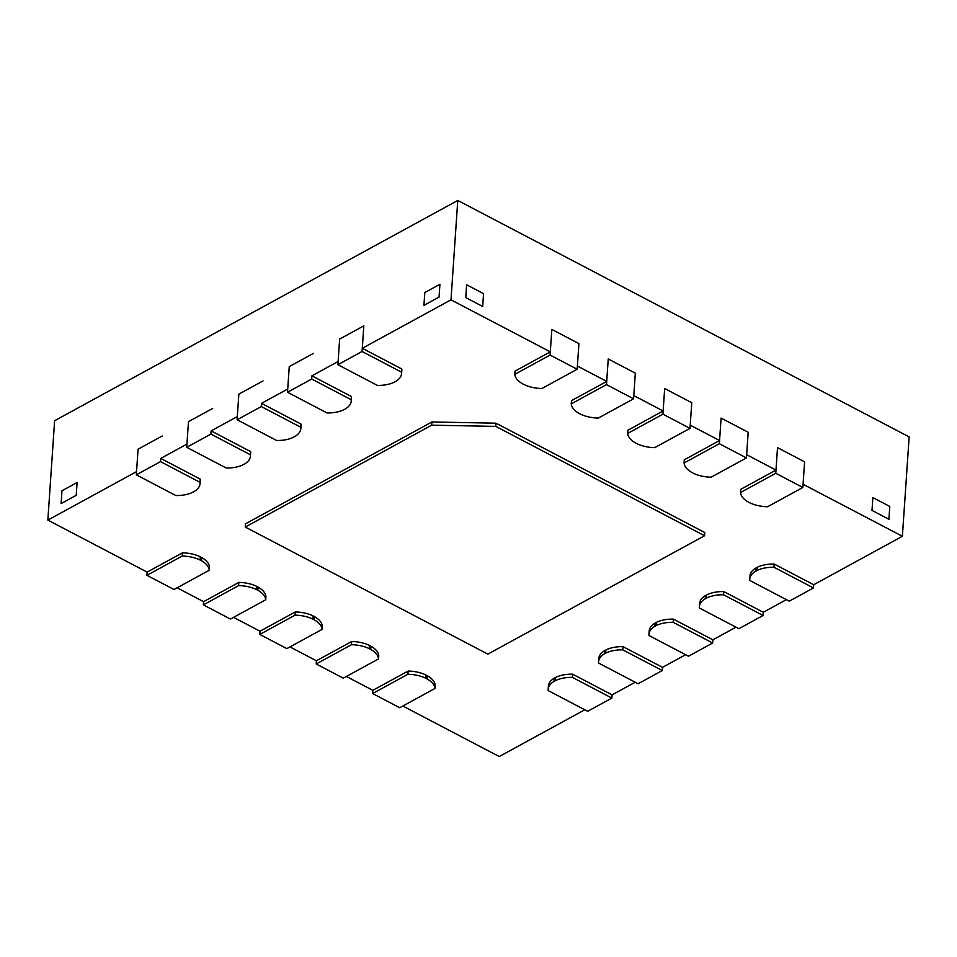 <?xml version="1.0" encoding="UTF-8"?>
<svg xmlns="http://www.w3.org/2000/svg" width="957" height="957" viewBox="0 0 957 957"><rect width="100%" height="100%" fill="white"/><g stroke="black" fill="none" stroke-linecap="round" stroke-linejoin="round"><path stroke-width="1.44" d="M550.084 355.059L577.167 369.246L541.889 388.518A25.612 13.577 3.9 0 1 524.017 384.535A18.039 9.558 3.9 0 1 523.419 384.236L523.192 384.116A18.039 9.558 3.9 0 1 522.618 383.805A25.612 13.577 3.9 0 1 514.806 374.331L515.022 371.125L550.299 351.853L551.83 329.411L578.913 343.599L551.83 329.411L550.084 355.059L514.806 374.331M577.167 369.246L578.913 343.599L577.382 366.041L606.714 381.412L571.449 400.684L571.221 403.89A25.612 13.577 3.9 0 0 579.033 413.364A18.039 9.558 3.9 0 0 579.619 413.675L579.846 413.795A18.039 9.558 3.9 0 0 580.444 414.094A25.612 13.577 3.9 0 0 598.304 418.077L633.582 398.806L606.499 384.618L571.221 403.89M633.582 398.806L635.328 373.158L608.245 358.971L606.499 384.618M662.926 414.178L690.009 428.365L654.732 447.637A25.612 13.577 3.9 0 1 636.86 443.653A18.039 9.558 3.9 0 1 636.261 443.354L636.034 443.235A18.039 9.558 3.9 0 1 635.46 442.924A25.612 13.577 3.9 0 1 627.648 433.449L627.864 430.243L663.141 410.972L664.672 388.53L691.755 402.718L664.672 388.53L662.926 414.178L627.648 433.449M690.009 428.365L691.755 402.718L690.224 425.159L719.568 440.519L684.291 459.791L684.076 462.997A25.612 13.577 3.9 0 0 691.887 472.471A18.039 9.558 3.9 0 0 692.461 472.794L692.689 472.902A18.039 9.558 3.9 0 0 693.287 473.213A25.612 13.577 3.9 0 0 711.159 477.184L746.424 457.913L719.341 443.725L684.076 462.997M746.424 457.913L748.183 432.265L721.099 418.089L719.341 443.725M775.768 473.284L802.851 487.472L767.574 506.743A25.612 13.577 3.9 0 1 749.714 502.76A18.039 9.558 3.9 0 1 749.104 502.461L748.888 502.341A18.039 9.558 3.9 0 1 748.302 502.03A25.612 13.577 3.9 0 1 740.491 492.556L740.718 489.35L775.983 470.078L777.515 447.637L804.598 461.824L777.515 447.637L775.768 473.284L740.491 492.556M802.851 487.472L804.598 461.824L803.067 484.266L902.379 536.279L813.689 584.739L774.189 564.056L773.974 567.262A25.612 13.577 3.9 0 0 756.867 570.575A18.039 9.558 -176.1 0 0 756.329 570.851L756.138 570.97A18.039 9.558 -176.1 0 0 755.623 571.257A25.612 13.577 3.9 0 0 749.75 579.152L749.965 575.947A25.612 13.577 3.9 0 1 755.839 568.051L755.623 571.257M201.484 560.754A25.612 13.577 3.9 0 1 209.296 570.228L209.511 567.023A25.612 13.577 3.9 0 0 201.7 557.548L201.484 560.754A18.039 9.558 -176.1 0 0 200.898 560.443L200.683 560.323A18.039 9.558 -176.1 0 0 200.073 560.024A25.612 13.577 3.9 0 0 182.213 556.041L146.935 575.313L147.151 572.107L182.428 552.835A25.612 13.577 3.9 0 1 200.3 556.818L200.073 560.024M146.935 575.313L174.018 589.5L209.296 570.228M182.213 556.041L182.428 552.835M257.9 590.313A25.612 13.577 3.9 0 1 265.711 599.788L265.938 596.582A25.612 13.577 3.9 0 0 258.127 587.108L257.9 590.313A18.039 9.558 -176.1 0 0 257.325 590.002L257.098 589.883A18.039 9.558 -176.1 0 0 256.5 589.584A25.612 13.577 3.9 0 0 238.628 585.6L203.363 604.872L203.578 601.666L238.855 582.394A25.612 13.577 3.9 0 1 256.715 586.378L256.5 589.584M203.363 604.872L230.446 619.059L265.711 599.788M238.628 585.6L238.855 582.394M314.327 619.873A25.612 13.577 3.9 0 1 322.138 629.347L322.353 626.141A25.612 13.577 3.9 0 0 314.542 616.667L314.327 619.873A18.039 9.558 -176.1 0 0 313.752 619.55L313.525 619.442A18.039 9.558 -176.1 0 0 312.927 619.131A25.612 13.577 3.9 0 0 295.055 615.16L259.778 634.431L260.005 631.225L295.27 611.954A25.612 13.577 3.9 0 1 313.142 615.925L312.927 619.131M259.778 634.431L286.861 648.619L322.138 629.347M295.055 615.16L295.27 611.954M370.754 649.42A25.612 13.577 3.9 0 1 378.565 658.894L378.781 655.689A25.612 13.577 3.9 0 0 370.969 646.214L370.754 649.42A18.039 9.558 -176.1 0 0 370.168 649.109L369.952 648.99A18.039 9.558 -176.1 0 0 369.342 648.69A25.612 13.577 3.9 0 0 351.482 644.707L316.205 663.979L316.42 660.773L351.697 641.501A25.612 13.577 3.9 0 1 369.569 645.485L369.342 648.69M316.205 663.979L343.288 678.166L378.565 658.894M351.482 644.707L351.697 641.501M427.169 678.98A25.612 13.577 3.9 0 1 434.98 688.454L435.208 685.248A25.612 13.577 3.9 0 0 427.396 675.774L427.169 678.98A18.039 9.558 -176.1 0 0 426.595 678.669L426.367 678.549A18.039 9.558 -176.1 0 0 425.769 678.25A25.612 13.577 3.9 0 0 407.897 674.266L372.632 693.538L372.847 690.332L408.125 671.06A25.612 13.577 3.9 0 1 425.985 675.044L425.769 678.25M372.632 693.538L399.715 707.725L434.98 688.454M407.897 674.266L408.125 671.06M337.893 364.713L362.081 351.494L401.581 372.189A25.612 13.577 3.9 0 1 401.605 373.505A25.612 13.577 3.9 0 1 395.743 381.4A18.039 9.558 3.9 0 1 395.229 381.699L395.026 381.807A18.039 9.558 3.9 0 1 394.487 382.082A25.612 13.577 3.9 0 1 377.393 385.408L337.893 364.713L339.639 339.065L363.827 325.858L339.639 339.065L338.108 361.507L311.91 375.826L351.41 396.509A25.612 13.577 3.9 0 1 351.434 397.825L351.219 401.031A25.612 13.577 3.9 0 1 345.345 408.938A18.039 9.558 3.9 0 1 344.831 409.225L344.628 409.333A18.039 9.558 3.9 0 1 344.089 409.62A25.612 13.577 3.9 0 1 326.995 412.934L287.507 392.25L289.253 366.603L313.441 353.384L289.253 366.603L287.722 389.044L261.512 403.352L301.012 424.047A25.612 13.577 3.9 0 1 301.036 425.363L300.821 428.569A25.612 13.577 3.9 0 1 294.959 436.464A18.039 9.558 3.9 0 1 294.445 436.763L294.242 436.87A18.039 9.558 3.9 0 1 293.703 437.146A25.612 13.577 3.9 0 1 276.609 440.471L237.109 419.776L238.855 394.128L263.043 380.922L238.855 394.128L237.324 416.57L211.126 430.889L250.614 451.572A25.612 13.577 3.9 0 1 250.65 452.888L250.435 456.094A25.612 13.577 3.9 0 1 244.561 464.001A18.039 9.558 3.9 0 1 244.047 464.289L243.844 464.396A18.039 9.558 3.9 0 1 243.305 464.683A25.612 13.577 3.9 0 1 226.211 467.997L186.711 447.314L188.469 421.666L212.657 408.448L188.469 421.666L186.938 444.108L160.728 458.415L200.228 479.11A25.612 13.577 3.9 0 1 200.252 480.426L200.037 483.632A25.612 13.577 3.9 0 1 194.163 491.527A18.039 9.558 3.9 0 1 193.661 491.826L193.458 491.934A18.039 9.558 3.9 0 1 192.919 492.209A25.612 13.577 3.9 0 1 175.825 495.535L136.325 474.839L138.071 449.192L162.259 435.985L138.071 449.192L136.54 471.634L47.85 520.094L54.621 420.721L457.769 200.456L909.15 436.906L902.379 536.279M401.581 372.189L401.796 368.983A25.612 13.577 3.9 0 1 401.832 370.299L401.605 373.505M362.081 351.494L363.827 325.858L362.296 348.288L401.796 368.983M351.219 401.031A25.612 13.577 3.9 0 0 351.183 399.715L311.695 379.032L287.507 392.25M351.183 399.715L351.41 396.509M311.695 379.032L311.91 375.826M300.821 428.569A25.612 13.577 3.9 0 0 300.797 427.253L261.297 406.558L237.109 419.776M300.797 427.253L301.012 424.047M261.297 406.558L261.512 403.352M250.435 456.094A25.612 13.577 3.9 0 0 250.399 454.778L210.899 434.095L186.711 447.314M250.399 454.778L250.614 451.572M210.899 434.095L211.126 430.889M749.75 579.152A25.612 13.577 3.9 0 0 749.786 580.468L789.274 601.163L813.462 587.945L773.974 567.262M813.462 587.945L813.689 584.739M706.481 598.101A25.612 13.577 3.9 0 1 723.576 594.787L723.791 591.582A25.612 13.577 3.9 0 0 706.697 594.895L706.481 598.101A18.039 9.558 -176.1 0 0 705.943 598.388L705.74 598.496A18.039 9.558 -176.1 0 0 705.225 598.795A25.612 13.577 3.9 0 0 699.352 606.69L699.579 603.484A25.612 13.577 3.9 0 1 705.441 595.589L705.225 598.795M699.352 606.69A25.612 13.577 3.9 0 0 699.388 608.006L738.888 628.689L763.076 615.483L723.576 594.787M763.076 615.483L763.291 612.277L723.791 591.582M656.083 625.639A25.612 13.577 3.9 0 1 673.178 622.325L673.405 619.119A25.612 13.577 3.9 0 0 656.311 622.433L656.083 625.639A18.039 9.558 -176.1 0 0 655.545 625.914L655.342 626.034A18.039 9.558 -176.1 0 0 654.839 626.321A25.612 13.577 3.9 0 0 648.966 634.216L649.181 631.01A25.612 13.577 3.9 0 1 655.055 623.115L654.839 626.321M648.966 634.216A25.612 13.577 3.9 0 0 648.99 635.532L688.49 656.227L712.678 643.008L673.178 622.325M712.678 643.008L712.893 639.802L673.405 619.119M605.697 653.164A25.612 13.577 3.9 0 1 622.792 649.851L623.007 646.645A25.612 13.577 3.9 0 0 605.913 649.959L605.697 653.164A18.039 9.558 -176.1 0 0 605.159 653.452L604.956 653.559A18.039 9.558 -176.1 0 0 604.441 653.858A25.612 13.577 3.9 0 0 598.568 661.754L598.795 658.548A25.612 13.577 3.9 0 1 604.657 650.652L604.441 653.858M598.568 661.754A25.612 13.577 3.9 0 0 598.603 663.069L638.104 683.753L662.292 670.546L622.792 649.851M662.292 670.546L662.507 667.34L623.007 646.645M495.786 426.391L704.543 535.741L704.771 532.535L496.001 423.185L495.786 426.391L431.691 425.171L245.243 527.044L245.459 523.838L431.918 421.965L431.691 425.171M704.543 535.741L487.855 654.133L245.243 527.044M888.921 519.28L871.994 510.416L872.868 497.592L889.795 506.456L872.868 497.592L871.994 510.416L888.921 519.28L889.795 506.456L888.921 519.28M482.687 306.479L465.76 297.603L466.633 284.791L483.56 293.655L466.633 284.791L465.76 297.603L482.687 306.479L483.56 293.655L482.687 306.479M439.048 297.101L423.927 305.367L424.812 292.543L439.921 284.277L424.812 292.543L423.927 305.367L439.048 297.101L439.921 284.277L439.048 297.101M76.225 495.331L61.104 503.585L61.978 490.774L77.098 482.507L61.978 490.774L61.104 503.585L76.225 495.331L77.098 482.507L76.225 495.331M200.037 483.632A25.612 13.577 3.9 0 0 200.013 482.316L160.513 461.621L136.325 474.839M200.013 482.316L200.228 479.11M160.513 461.621L160.728 458.415M555.299 680.702A25.612 13.577 3.9 0 1 572.394 677.389L572.621 674.183A25.612 13.577 3.9 0 0 555.515 677.496L555.299 680.702A18.039 9.558 -176.1 0 0 554.761 680.977L554.558 681.097A18.039 9.558 -176.1 0 0 554.043 681.384A25.612 13.577 3.9 0 0 548.182 689.279L548.397 686.073A25.612 13.577 3.9 0 1 554.27 678.178L554.043 681.384M548.182 689.279A25.612 13.577 3.9 0 0 548.205 690.595L587.706 711.29L611.894 698.072L572.394 677.389M611.894 698.072L612.109 694.866L572.621 674.183M606.714 381.412L608.245 358.971L635.328 373.158L633.797 395.6L663.141 410.972M719.568 440.519L721.099 418.089L748.183 432.265L746.651 454.707L775.983 470.078M756.329 570.851L756.556 567.645A18.039 9.558 -176.1 0 1 757.095 567.369A25.612 13.577 3.9 0 1 774.189 564.056M756.556 567.645L756.353 567.764A18.039 9.558 -176.1 0 0 755.839 568.051M750.18 574.655L750.001 577.262A25.612 13.577 3.9 0 1 749.965 575.947M786.391 599.656L763.291 612.277M706.697 594.895A18.039 9.558 -176.1 0 0 706.158 595.182L705.955 595.29A18.039 9.558 -176.1 0 0 705.441 595.589M699.782 602.18L699.603 604.8A25.612 13.577 3.9 0 1 699.579 603.484M736.005 627.182L712.893 639.802M656.311 622.433A18.039 9.558 -176.1 0 0 655.772 622.708L655.569 622.828A18.039 9.558 -176.1 0 0 655.055 623.115M649.396 629.718L649.217 632.326A25.612 13.577 3.9 0 1 649.181 631.01M685.607 654.72L662.507 667.34M605.913 649.959A18.039 9.558 -176.1 0 0 605.374 650.246L605.171 650.353A18.039 9.558 -176.1 0 0 604.657 650.652M598.998 657.244L598.819 659.863A25.612 13.577 3.9 0 1 598.795 658.548M635.209 682.245L612.109 694.866M555.515 677.496A18.039 9.558 -176.1 0 0 554.976 677.771L554.785 677.891A18.039 9.558 -176.1 0 0 554.27 678.178M548.6 684.781L548.433 687.389A25.612 13.577 3.9 0 1 548.397 686.073M584.823 709.783L499.231 756.544L402.813 706.027M427.396 675.774A18.039 9.558 -176.1 0 0 426.81 675.463L426.583 675.343A18.039 9.558 -176.1 0 0 425.985 675.044M372.847 690.332L346.386 676.479M370.969 646.214A18.039 9.558 -176.1 0 0 370.395 645.903L370.168 645.784A18.039 9.558 -176.1 0 0 369.569 645.485M316.42 660.773L289.971 646.92M314.542 616.667A18.039 9.558 -176.1 0 0 313.968 616.344L313.74 616.236A18.039 9.558 -176.1 0 0 313.142 615.925M260.005 631.225L233.544 617.361M258.127 587.108A18.039 9.558 -176.1 0 0 257.541 586.797L257.325 586.677A18.039 9.558 -176.1 0 0 256.715 586.378M203.578 601.666L177.117 587.801M201.7 557.548A18.039 9.558 -176.1 0 0 201.126 557.237L200.898 557.118A18.039 9.558 -176.1 0 0 200.3 556.818M147.151 572.107L47.85 520.094M362.296 348.288L450.998 299.84L550.299 351.853M496.001 423.185L431.918 421.965M450.998 299.84L457.769 200.456M200.898 560.443L201.126 557.237M200.683 560.323L200.898 557.118M257.325 590.002L257.541 586.797M257.098 589.883L257.325 586.677M313.752 619.55L313.968 616.344M313.525 619.442L313.74 616.236M370.168 649.109L370.395 645.903M369.952 648.99L370.168 645.784M426.595 678.669L426.81 675.463M426.367 678.549L426.583 675.343M757.095 567.369L756.867 570.575M756.138 570.97L756.353 567.764M705.943 598.388L706.158 595.182M705.74 598.496L705.955 595.29M655.545 625.914L655.772 622.708M655.342 626.034L655.569 622.828M605.159 653.452L605.374 650.246M604.956 653.559L605.171 650.353M554.761 680.977L554.976 677.771M554.558 681.097L554.785 677.891"/></g></svg>
